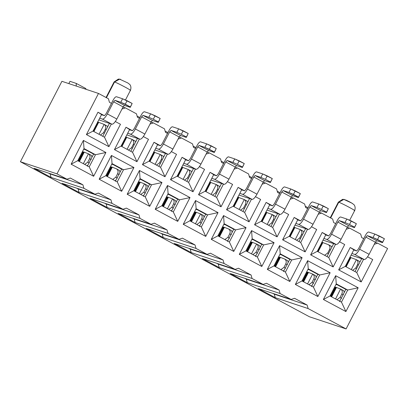 <?xml version="1.0" encoding="UTF-8"?>
<svg xmlns="http://www.w3.org/2000/svg" width="408" height="408" viewBox="0 0 408 408"><rect width="100%" height="100%" fill="white"/><g stroke="black" fill="none" stroke-linecap="round" stroke-linejoin="round"><path stroke-width="0.61" d="M354.215 210.528L354.659 210.605C356.174 206.356 353.568 204.23 353.833 204.587L352.028 203.209L343.873 199.415L338.767 202.246C341.766 203.164 357.49 211.574 354.374 210.579C357.485 211.558 341.644 203.108 338.767 202.246L343.776 199.385L344.551 199.537L342.598 199.334L338.324 202.169L338.615 202.195L338.324 202.169L330.276 217.755M120.426 79.31L119.513 79.116L114.546 81.988C117.529 82.901 133.018 91.178 130.203 90.336L129.994 90.27M114.546 81.988L119.651 79.157L120.61 79.366L119.651 79.157L114.546 81.988L114.097 81.911L119.513 79.116L127.786 82.941L129.617 84.344C129.356 83.987 131.947 86.114 130.438 90.347L130.203 90.336C133.008 91.157 117.366 82.834 114.546 81.988L106.432 97.701L114.546 81.988M136.451 113.801L137.455 117.315L136.451 113.801L125.419 107.88L123.002 107.085L125.419 107.88L136.451 113.801M122.007 109.028L125.419 107.88L122.007 109.028M111.517 103.275L110.884 103.066L111.517 103.275M108.426 98.767L98.491 93.442L56.982 173.864L66.912 179.194L70.324 178.046L82.906 184.793L83.905 188.307L94.942 194.223L98.353 193.076L110.93 199.823L111.935 203.337L122.971 209.258L126.378 208.111L138.96 214.858L139.964 218.372L150.996 224.288L154.408 223.14L166.989 229.888L167.989 233.401L179.025 239.323L182.437 238.175L195.014 244.922L196.019 248.436L207.055 254.352L210.462 253.205L223.043 259.952L224.048 263.466L235.079 269.387L238.491 268.24L251.073 274.987L252.073 278.501L263.109 284.417L266.521 283.269L279.098 290.017L280.102 293.53L291.139 299.452L294.545 298.304L307.127 305.051L308.132 308.565L346.091 328.925L387.6 248.498L377.67 243.173L374.258 244.321L377.67 243.173L387.6 248.498L346.091 328.925L309.509 316.797L346.091 328.925L308.132 308.565L307.127 305.051L274.293 294.163L275.298 297.682L308.132 308.565L275.298 297.682L258.305 288.563L291.139 299.452L258.305 288.563L275.298 297.682L274.293 294.163L307.127 305.051L294.545 298.304L291.139 299.452L280.102 293.53L247.268 282.647L230.275 273.533L263.109 284.417L252.073 278.501L219.244 267.617L202.251 258.499L235.079 269.387L224.048 263.466L191.214 252.583L174.221 243.469L207.055 254.352L196.019 248.436L163.185 237.553L146.191 228.434L179.025 239.323L167.989 233.401L135.16 222.518L118.167 213.404L150.996 224.288L139.964 218.372L107.131 207.488L90.137 198.37L122.971 209.258L111.935 203.337L79.101 192.454L62.108 183.34L94.942 194.223L83.905 188.307L51.077 177.424L34.083 168.305L66.912 179.194L56.982 173.864L20.4 161.736L309.509 316.797L20.4 161.736L56.982 173.864L98.491 93.442L108.426 98.767L109.426 102.286L108.426 98.767M363.712 238.665L361.682 237.573L360.677 234.059L349.641 228.138L346.224 229.286L349.641 228.138L360.677 234.059L361.682 237.573L363.712 238.665M335.687 223.635L333.652 222.544L332.647 219.025L321.611 213.109L318.194 214.251L321.611 213.109L332.647 219.025L333.652 222.544L335.687 223.635M307.658 208.6L305.623 207.509L304.618 203.995L293.587 198.074L290.17 199.221L293.587 198.074L304.618 203.995L305.623 207.509L307.658 208.6M279.628 193.571L277.593 192.479L276.593 188.96L265.557 183.044L262.14 184.186L265.557 183.044L276.593 188.96L277.593 192.479L279.628 193.571M251.603 178.536L249.569 177.444L248.564 173.93L237.527 168.009L234.11 169.157L237.527 168.009L248.564 173.93L249.569 177.444L251.603 178.536M223.574 163.506L221.539 162.415L220.534 158.896L209.503 152.98L206.086 154.122L209.503 152.98L220.534 158.896L221.539 162.415L223.574 163.506M195.544 148.471L193.509 147.38L192.51 143.866L181.473 137.945L178.056 139.092L181.473 137.945L192.51 143.866L193.509 147.38L195.544 148.471M167.52 133.441L165.485 132.35L164.48 128.831L153.444 122.915L150.027 124.058L153.444 122.915L164.48 128.831L165.485 132.35L167.52 133.441M139.49 118.407L137.455 117.315L139.49 118.407M111.461 103.377L109.426 102.286L111.461 103.377M323.386 299.482L335.656 275.706L358.168 287.778L345.897 311.554L323.386 299.482L330.006 295.984L336.263 283.861L335.656 275.706L323.386 299.482L345.897 311.554L358.168 287.778L335.656 275.706L336.263 283.861L347.738 290.017L358.168 287.778L347.738 290.017L341.481 302.139L345.897 311.554L341.481 302.139L330.006 295.984L323.386 299.482M295.356 284.452L307.632 260.671L330.138 272.748L317.868 296.524L295.356 284.452L301.976 280.949L308.234 268.826L307.632 260.671L295.356 284.452L317.868 296.524L330.138 272.748L307.632 260.671L308.234 268.826L319.709 274.982L330.138 272.748L319.709 274.982L313.451 287.105L317.868 296.524L313.451 287.105L301.976 280.949L295.356 284.452M267.332 269.418L279.602 245.641L302.114 257.713L289.838 281.489L267.332 269.418L273.952 265.919L280.204 253.796L279.602 245.641L267.332 269.418L289.838 281.489L302.114 257.713L279.602 245.641L280.204 253.796L291.684 259.952L302.114 257.713L291.684 259.952L285.427 272.075L289.838 281.489L285.427 272.075L273.952 265.919L267.332 269.418M239.302 254.388L251.573 230.607L274.084 242.684L261.814 266.46L239.302 254.388L245.922 250.884L252.18 238.762L251.573 230.607L239.302 254.388L261.814 266.46L274.084 242.684L251.573 230.607L252.18 238.762L263.655 244.917L274.084 242.684L263.655 244.917L257.397 257.04L261.814 266.46L257.397 257.04L245.922 250.884L239.302 254.388M211.273 239.353L223.548 215.577L246.055 227.649L233.784 251.425L211.273 239.353L217.892 235.855L224.15 223.732L223.548 215.577L211.273 239.353L233.784 251.425L246.055 227.649L223.548 215.577L224.15 223.732L235.625 229.888L246.055 227.649L235.625 229.888L229.367 242.01L233.784 251.425L229.367 242.01L217.892 235.855L211.273 239.353M183.248 224.324L195.519 200.542L218.03 212.619L205.754 236.395L183.248 224.324L189.868 220.82L196.121 208.697L195.519 200.542L183.248 224.324L205.754 236.395L218.03 212.619L195.519 200.542L196.121 208.697L207.601 214.853L218.03 212.619L207.601 214.853L201.343 226.976L205.754 236.395L201.343 226.976L189.868 220.82L183.248 224.324M155.219 209.289L167.489 185.513L190.001 197.584L177.73 221.36L155.219 209.289L161.838 205.79L168.096 193.667L167.489 185.513L155.219 209.289L177.73 221.36L190.001 197.584L167.489 185.513L168.096 193.667L179.571 199.823L190.001 197.584L179.571 199.823L173.313 211.946L177.73 221.36L173.313 211.946L161.838 205.79L155.219 209.289M127.189 194.259L139.465 170.478L161.971 182.554L149.7 206.331L127.189 194.259L133.809 190.755L140.066 178.633L139.465 170.478L127.189 194.259L149.7 206.331L161.971 182.554L139.465 170.478L140.066 178.633L151.541 184.788L161.971 182.554L151.541 184.788L145.284 196.911L149.7 206.331L145.284 196.911L133.809 190.755L127.189 194.259M99.164 179.224L111.435 155.448L133.946 167.52L121.671 191.296L99.164 179.224L105.784 175.726L112.037 163.603L111.435 155.448L99.164 179.224L121.671 191.296L133.946 167.52L111.435 155.448L112.037 163.603L123.517 169.759L133.946 167.52L123.517 169.759L117.259 181.881L121.671 191.296L117.259 181.881L105.784 175.726L99.164 179.224M71.135 164.195L83.405 140.413L105.917 152.49L93.646 176.266L71.135 164.195L77.755 160.691L84.012 148.568L83.405 140.413L71.135 164.195L93.646 176.266L105.917 152.49L83.405 140.413L84.012 148.568L95.487 154.724L105.917 152.49L95.487 154.724L89.23 166.846L93.646 176.266L89.23 166.846L77.755 160.691L71.135 164.195M361.177 281.948L338.666 269.877L350.217 247.498L356.725 250.991L350.217 247.498L338.666 269.877L361.177 281.948L356.76 272.534L345.285 266.378L338.666 269.877L345.285 266.378L353.828 249.829L350.217 247.498L353.828 249.829L345.285 266.378L356.76 272.534L361.177 281.948L372.728 259.57L361.177 281.948M367.577 256.81L372.728 259.57L367.577 256.81M333.147 266.919L310.636 254.847L322.187 232.468L328.7 235.957L322.187 232.468L310.636 254.847L333.147 266.919L328.736 257.499L317.256 251.343L310.636 254.847L317.256 251.343L325.798 234.794L322.187 232.468L325.798 234.794L317.256 251.343L328.736 257.499L333.147 266.919L344.699 244.54L333.147 266.919M339.548 241.776L344.699 244.54L339.548 241.776M305.123 251.884L282.611 239.812L294.163 217.433L300.671 220.927L294.163 217.433L282.611 239.812L305.123 251.884L300.706 242.469L289.231 236.314L282.611 239.812L289.231 236.314L297.774 219.764L294.163 217.433L297.774 219.764L289.231 236.314L300.706 242.469L305.123 251.884L316.669 229.505L305.123 251.884M311.518 226.746L316.669 229.505L311.518 226.746M277.093 236.854L254.582 224.782L266.133 202.404L272.641 205.892L266.133 202.404L254.582 224.782L277.093 236.854L272.677 227.434L261.202 221.279L254.582 224.782L261.202 221.279L269.744 204.729L266.133 202.404L269.744 204.729L261.202 221.279L272.677 227.434L277.093 236.854L288.645 214.475L277.093 236.854M283.494 211.711L288.645 214.475L283.494 211.711M249.064 221.819L226.552 209.748L238.104 187.369L244.616 190.862L238.104 187.369L226.552 209.748L249.064 221.819L244.652 212.405L233.172 206.249L226.552 209.748L233.172 206.249L241.714 189.7L238.104 187.369L241.714 189.7L233.172 206.249L244.652 212.405L249.064 221.819L260.615 199.441L249.064 221.819M255.464 196.681L260.615 199.441L255.464 196.681M221.039 206.79L198.528 194.718L210.079 172.339L216.587 175.828L210.079 172.339L198.528 194.718L221.039 206.79L216.623 197.37L205.148 191.214L198.528 194.718L205.148 191.214L213.69 174.665L210.079 172.339L213.69 174.665L205.148 191.214L216.623 197.37L221.039 206.79L232.585 184.411L221.039 206.79M227.434 181.647L232.585 184.411L227.434 181.647M193.01 191.755L170.498 179.683L182.05 157.304L188.557 160.798L182.05 157.304L170.498 179.683L193.01 191.755L188.593 182.34L177.118 176.185L170.498 179.683L177.118 176.185L185.66 159.635L182.05 157.304L185.66 159.635L177.118 176.185L188.593 182.34L193.01 191.755L204.561 169.376L193.01 191.755M199.41 166.617L204.561 169.376L199.41 166.617M164.98 176.725L142.469 164.654L154.02 142.275L160.533 145.763L154.02 142.275L142.469 164.654L164.98 176.725L160.568 167.305L149.088 161.15L142.469 164.654L149.088 161.15L157.631 144.6L154.02 142.275L157.631 144.6L149.088 161.15L160.568 167.305L164.98 176.725L176.531 154.346L164.98 176.725M171.38 151.582L176.531 154.346L171.38 151.582M136.955 161.69L114.444 149.619L125.99 127.24L132.503 130.733L125.99 127.24L114.444 149.619L136.955 161.69L132.539 152.276L121.064 146.12L114.444 149.619L121.064 146.12L129.606 129.571L125.99 127.24L129.606 129.571L121.064 146.12L132.539 152.276L136.955 161.69L148.502 139.312L136.955 161.69M143.351 136.553L148.502 139.312L143.351 136.553M108.926 146.661L86.414 134.589L97.966 112.21L104.474 115.699L97.966 112.21L86.414 134.589L108.926 146.661L104.509 137.241L93.034 131.085L86.414 134.589L93.034 131.085L101.577 114.536L97.966 112.21L101.577 114.536L93.034 131.085L104.509 137.241L108.926 146.661L120.477 124.282L108.926 146.661M115.326 121.518L120.477 124.282L115.326 121.518M138.909 118.096L139.541 118.305L138.909 118.096M151.031 122.114L153.444 122.915L151.031 122.114M166.938 133.13L167.571 133.339L166.938 133.13M179.061 137.149L181.473 137.945L179.061 137.149M194.968 148.16L195.6 148.369L194.968 148.16M207.085 152.179L209.503 152.98L207.085 152.179M222.998 163.195L223.625 163.404L222.998 163.195M235.115 167.214L237.527 168.009L235.115 167.214M251.022 178.225L251.654 178.434L251.022 178.225M263.145 182.243L265.557 183.044L263.145 182.243M279.052 193.259L279.684 193.469L279.052 193.259M291.169 197.278L293.587 198.074L291.169 197.278M307.081 208.289L307.709 208.498L307.081 208.289M319.199 212.308L321.611 213.109L319.199 212.308M363.135 238.354L363.768 238.563L363.135 238.354M375.253 242.372L377.67 243.173L375.253 242.372M61.909 81.314L98.491 93.442L61.909 81.314L20.4 161.736L61.909 81.314L20.4 161.736L309.509 316.797M272.84 293.383L274.293 294.163L272.84 293.383M280.102 293.53L279.098 290.017L246.269 279.133L247.268 282.647L280.102 293.53M244.81 278.353L246.269 279.133L279.098 290.017L266.521 283.269L263.109 284.417L230.275 273.533L247.268 282.647L246.269 279.133L244.81 278.353M252.073 278.501L251.073 274.987L218.239 264.098L219.244 267.617L252.073 278.501M216.786 263.318L218.239 264.098L251.073 274.987L238.491 268.24L235.079 269.387L202.251 258.499L219.244 267.617L218.239 264.098L216.786 263.318M224.048 263.466L223.043 259.952L190.21 249.069L191.214 252.583L224.048 263.466M188.756 248.288L190.21 249.069L223.043 259.952L210.462 253.205L207.055 254.352L174.221 243.469L191.214 252.583L190.21 249.069L188.756 248.288M196.019 248.436L195.014 244.922L162.185 234.034L163.185 237.553L196.019 248.436M160.726 233.254L162.185 234.034L195.014 244.922L182.437 238.175L179.025 239.323L146.191 228.434L163.185 237.553L162.185 234.034L160.726 233.254M167.989 233.401L166.989 229.888L134.156 219.004L135.16 222.518L167.989 233.401M132.702 218.224L134.156 219.004L166.989 229.888L154.408 223.14L150.996 224.288L118.167 213.404L135.16 222.518L134.156 219.004L132.702 218.224M139.964 218.372L138.96 214.858L106.126 203.969L107.131 207.488L139.964 218.372M104.672 203.189L106.126 203.969L138.96 214.858L126.378 208.111L122.971 209.258L90.137 198.37L107.131 207.488L106.126 203.969L104.672 203.189M111.935 203.337L110.93 199.823L78.101 188.94L79.101 192.454L111.935 203.337M76.643 188.159L78.101 188.94L110.93 199.823L98.353 193.076L94.942 194.223L62.108 183.34L79.101 192.454L78.101 188.94L76.643 188.159M83.905 188.307L82.906 184.793L50.072 173.905L51.077 177.424L83.905 188.307M48.618 173.125L50.072 173.905L82.906 184.793L70.324 178.046L66.912 179.194L34.083 168.305L51.077 177.424L50.072 173.905L48.618 173.125M335.106 223.324L335.738 223.533L335.106 223.324M347.228 227.343L349.641 228.138L347.228 227.343M111.338 124.012L104.509 137.241L111.338 124.012M139.368 139.046L132.539 152.276L139.368 139.046M167.392 154.076L160.568 167.305L167.392 154.076M195.422 169.111L188.593 182.34L195.422 169.111M223.451 184.141L216.623 197.37L223.451 184.141M251.476 199.175L244.652 212.405L251.476 199.175M279.505 214.205L272.677 227.434L279.505 214.205M307.535 229.24L300.706 242.469L307.535 229.24M335.56 244.27L328.736 257.499L335.56 244.27M363.589 259.304L356.76 272.534L363.589 259.304M102.765 136.303L109.431 123.384L102.765 136.303M93.58 154.091L83.854 148.874L93.58 154.091L95.487 154.724L84.012 148.568L77.755 160.691L89.23 166.846L95.487 154.724L93.58 154.091L87.322 166.214L93.58 154.091M130.79 151.337L137.46 138.414L130.79 151.337M121.609 169.126L111.879 163.909L121.609 169.126L123.517 169.759L112.037 163.603L105.784 175.726L117.259 181.881L123.517 169.759L121.609 169.126L115.352 181.249L121.609 169.126M158.819 166.367L165.49 153.449L158.819 166.367M149.639 184.156L139.908 178.939L149.639 184.156L151.541 184.788L140.066 178.633L133.809 190.755L145.284 196.911L151.541 184.788L149.639 184.156L143.381 196.279L149.639 184.156M186.849 181.402L193.514 168.479L186.849 181.402M177.664 199.191L167.938 193.973L177.664 199.191L179.571 199.823L168.096 193.667L161.838 205.79L173.313 211.946L179.571 199.823L177.664 199.191L171.406 211.313L177.664 199.191M214.873 196.432L221.544 183.513L214.873 196.432M205.693 214.22L195.962 209.003L205.693 214.22L207.601 214.853L196.121 208.697L189.868 220.82L201.343 226.976L207.601 214.853L205.693 214.22L199.436 226.343L205.693 214.22M242.903 211.466L249.574 198.543L242.903 211.466M233.723 229.255L223.992 224.038L233.723 229.255L235.625 229.888L224.15 223.732L217.892 235.855L229.367 242.01L235.625 229.888L233.723 229.255L227.465 241.378L233.723 229.255M270.932 226.496L277.598 213.578L270.932 226.496M261.747 244.285L252.022 239.068L261.747 244.285L263.655 244.917L252.18 238.762L245.922 250.884L257.397 257.04L263.655 244.917L261.747 244.285L255.49 256.408L261.747 244.285M298.957 241.531L305.628 228.608L298.957 241.531M289.777 259.32L280.046 254.102L289.777 259.32L291.684 259.952L280.204 253.796L273.952 265.919L285.427 272.075L291.684 259.952L289.777 259.32L283.519 271.442L289.777 259.32M326.986 256.561L333.657 243.642L326.986 256.561M317.806 274.349L308.076 269.132L317.806 274.349L319.709 274.982L308.234 268.826L301.976 280.949L313.451 287.105L319.709 274.982L317.806 274.349L311.549 286.472L317.806 274.349M330.659 217.959L338.767 202.246L330.659 217.959M355.016 271.595L361.682 258.672L355.016 271.595M345.831 289.384L336.105 284.167L345.831 289.384L347.738 290.017L336.263 283.861L330.006 295.984L341.481 302.139L347.738 290.017L345.831 289.384L339.578 301.507L345.831 289.384M344.689 199.578L343.776 199.385L338.767 202.246L343.873 199.415L344.847 199.629M345.586 199.951C346.805 200.308 353.649 203.964 352.277 203.521M104.356 115.637L101.485 114.709L104.474 115.699M132.386 130.667L129.514 129.744L132.503 130.733M160.415 145.702L157.544 144.774L160.533 145.763M188.44 160.732L185.569 159.809L188.557 160.798M216.47 175.766L213.598 174.838L216.587 175.828M244.499 190.796L241.628 189.873L244.616 190.862M272.524 205.831L269.657 204.903L272.641 205.892M300.553 220.861L297.682 219.938L300.671 220.927M328.583 235.895L325.712 234.967L328.7 235.957M356.607 250.925L353.741 250.002L356.725 250.991M356.776 250.884L358.464 248.834L356.776 250.884M328.746 235.855L330.434 233.804L328.746 235.855M300.721 220.82L302.41 218.77L300.721 220.82M272.692 205.79L274.38 203.74L272.692 205.79M244.662 190.755L246.35 188.705L244.662 190.755M216.638 175.726L218.326 173.675L216.638 175.726M188.608 160.691L190.296 158.641L188.608 160.691M160.579 145.661L162.267 143.611L160.579 145.661M132.554 130.626L134.242 128.576L132.554 130.626M104.524 115.597L106.213 113.546L104.524 115.597M374.835 234.065L368.664 232.014C367.756 231.989 366.639 233.167 365.323 235.549L358.464 248.834L365.323 235.549C366.639 233.187 367.751 232.009 368.664 232.014L374.835 234.065L384.407 238.726L382.52 242.648L376.727 240.73L375.355 242.184L369.097 254.306C367.154 257.805 365.517 259.539 364.181 259.503L351.079 255.158L364.181 259.503L354.695 254.414C356.031 254.449 357.668 252.715 359.606 249.217L365.864 237.094L367.241 235.64L373.029 237.558L374.835 234.065L373.029 237.558L367.241 235.64L365.864 237.094L359.606 249.217C357.673 252.69 356.036 254.424 354.695 254.414L351.936 253.496L354.695 254.414L364.181 259.503C365.522 259.514 367.159 257.779 369.097 254.306L359.606 249.217L369.097 254.306L375.355 242.184L365.864 237.094L375.355 242.184L376.727 240.73L367.241 235.64L376.727 240.73L382.52 242.648L382.602 242.225L373.029 237.558L377.522 239.501L379.328 236.002L374.835 234.065M346.81 219.03L340.634 216.985C339.726 216.959 338.615 218.137 337.294 220.519L330.434 233.804L337.294 220.519C338.609 218.153 339.721 216.974 340.634 216.985L346.81 219.03L356.378 223.696L354.491 227.618L348.702 225.695L347.325 227.149L341.068 239.272C339.13 242.775 337.493 244.509 336.156 244.469L323.049 240.123L336.156 244.469L326.665 239.379C328.001 239.419 329.639 237.686 331.577 234.182L337.834 222.059L339.211 220.606L345.005 222.528L346.81 219.03L345.005 222.528L339.211 220.606L337.834 222.059L331.577 234.182C329.644 237.655 328.007 239.389 326.665 239.379L323.906 238.466L326.665 239.379L336.156 244.469C337.498 244.479 339.135 242.745 341.068 239.272L331.577 234.182L341.068 239.272L347.325 227.149L337.834 222.059L347.325 227.149L348.702 225.695L339.211 220.606L348.702 225.695L354.491 227.618L354.572 227.19L349.498 224.466L345.005 222.528L349.498 224.466L351.303 220.973L346.81 219.03M318.781 204L312.605 201.95C311.697 201.924 310.585 203.102 309.264 205.484L302.41 218.77L309.264 205.484C310.58 203.123 311.697 201.945 312.605 201.95L318.781 204L328.348 208.661L326.466 212.583L320.673 210.666L319.296 212.119L313.043 224.242C311.1 227.74 309.463 229.475 308.127 229.439L295.02 225.094L308.127 229.439L298.636 224.349C299.972 224.385 301.609 222.651 303.552 219.152L309.81 207.029L311.182 205.576L316.975 207.494L318.781 204L316.975 207.494L311.182 205.576L309.81 207.029L303.552 219.152C301.614 222.625 299.977 224.359 298.636 224.349L295.877 223.431L298.636 224.349L308.127 229.439C309.468 229.449 311.105 227.715 313.043 224.242L303.552 219.152L313.043 224.242L319.296 212.119L309.81 207.029L319.296 212.119L320.673 210.666L311.182 205.576L320.673 210.666L326.466 212.583L326.543 212.16L321.468 209.437L316.975 207.494L321.468 209.437L323.274 205.938L318.781 204M290.751 188.965L284.58 186.92C283.672 186.895 282.555 188.073 281.24 190.454L274.38 203.74L281.24 190.454C282.555 188.088 283.667 186.91 284.58 186.92L290.751 188.965L300.324 193.632L298.437 197.554L292.643 195.631L291.271 197.084L285.014 209.207C283.07 212.711 281.433 214.445 280.097 214.404L266.995 210.059L280.097 214.404L270.611 209.314C271.947 209.355 273.584 207.621 275.522 204.117L281.78 191.995L283.157 190.541L288.946 192.464L290.751 188.965L288.946 192.464L283.157 190.541L281.78 191.995L275.522 204.117C273.59 207.59 271.952 209.324 270.611 209.314L267.852 208.401L270.611 209.314L280.097 214.404C281.438 214.414 283.075 212.68 285.014 209.207L275.522 204.117L285.014 209.207L291.271 197.084L281.78 191.995L291.271 197.084L292.643 195.631L283.157 190.541L292.643 195.631L298.437 197.554L298.518 197.125L288.946 192.464L293.439 194.402L295.244 190.908L290.751 188.965M262.726 173.936L256.55 171.885C255.643 171.86 254.531 173.038 253.21 175.42L246.35 188.705L253.21 175.42C254.526 173.058 255.638 171.88 256.55 171.885L262.726 173.936L272.294 178.597L270.407 182.519L264.619 180.601L263.242 182.055L256.984 194.177C255.046 197.676 253.409 199.41 252.073 199.374L238.966 195.029L252.073 199.374L242.582 194.285C243.918 194.32 245.555 192.586 247.493 189.088L253.751 176.965L255.127 175.511L260.921 177.429L262.726 173.936L260.921 177.429L255.127 175.511L253.751 176.965L247.493 189.088C245.56 192.561 243.923 194.295 242.582 194.285L239.822 193.367L242.582 194.285L252.073 199.374C253.414 199.385 255.051 197.651 256.984 194.177L247.493 189.088L256.984 194.177L263.242 182.055L253.751 176.965L263.242 182.055L264.619 180.601L255.127 175.511L264.619 180.601L270.407 182.519L270.489 182.096L265.414 179.372L260.921 177.429L265.414 179.372L267.22 175.874L262.726 173.936M234.697 158.901L228.521 156.856C227.613 156.83 226.501 158.008 225.18 160.39L218.326 173.675L225.18 160.39C226.496 158.024 227.613 156.845 228.521 156.856L234.697 158.901L244.264 163.567L242.383 167.489L236.589 165.566L235.212 167.02L228.959 179.143C227.016 182.646 225.379 184.38 224.043 184.339L210.936 179.994L224.043 184.339L214.552 179.25C215.888 179.291 217.525 177.556 219.468 174.053L225.726 161.93L227.098 160.477L232.891 162.399L234.697 158.901L232.891 162.399L227.098 160.477L225.726 161.93L219.468 174.053C217.53 177.526 215.893 179.26 214.552 179.25L211.793 178.337L214.552 179.25L224.043 184.339C225.384 184.35 227.021 182.616 228.959 179.143L219.468 174.053L228.959 179.143L235.212 167.02L225.726 161.93L235.212 167.02L236.589 165.566L227.098 160.477L236.589 165.566L242.383 167.489L242.459 167.061L237.385 164.337L232.891 162.399L237.385 164.337L239.19 160.844L234.697 158.901M206.667 143.871L200.496 141.821C199.589 141.795 198.472 142.973 197.156 145.355L190.296 158.641L197.156 145.355C198.472 142.994 199.583 141.816 200.496 141.821L206.667 143.871L216.24 148.532L214.353 152.454L208.559 150.537L207.188 151.99L200.93 164.113C198.987 167.611 197.35 169.346 196.013 169.31L182.911 164.965L196.013 169.31L186.527 164.22C187.864 164.256 189.501 162.522 191.439 159.023L197.696 146.9L199.073 145.447L204.862 147.364L206.667 143.871L204.862 147.364L199.073 145.447L197.696 146.9L191.439 159.023C189.506 162.496 187.869 164.23 186.527 164.22L183.768 163.302L186.527 164.22L196.013 169.31C197.355 169.32 198.992 167.586 200.93 164.113L191.439 159.023L200.93 164.113L207.188 151.99L197.696 146.9L207.188 151.99L208.559 150.537L199.073 145.447L208.559 150.537L214.353 152.454L214.435 152.031L204.862 147.364L209.355 149.308L211.16 145.809L206.667 143.871M178.643 128.836L172.467 126.791C171.559 126.766 170.447 127.944 169.126 130.325L162.267 143.611L169.126 130.325C170.442 127.959 171.554 126.781 172.467 126.791L178.643 128.836L188.21 133.503L186.323 137.425L180.535 135.502L179.158 136.955L172.9 149.078C170.962 152.582 169.325 154.316 167.989 154.275L154.882 149.93L167.989 154.275L158.498 149.185C159.834 149.226 161.471 147.492 163.409 143.988L169.667 131.866L171.044 130.412L176.837 132.335L178.643 128.836L176.837 132.335L171.044 130.412L169.667 131.866L163.409 143.988C161.476 147.461 159.839 149.195 158.498 149.185L155.739 148.272L158.498 149.185L167.989 154.275C169.33 154.285 170.967 152.551 172.9 149.078L163.409 143.988L172.9 149.078L179.158 136.955L169.667 131.866L179.158 136.955L180.535 135.502L171.044 130.412L180.535 135.502L186.323 137.425L186.405 136.996L181.331 134.273L176.837 132.335L181.331 134.273L183.136 130.779L178.643 128.836M150.613 113.806L144.437 111.756C143.529 111.731 142.417 112.909 141.097 115.291L134.242 128.576L141.097 115.291C142.412 112.929 143.529 111.751 144.437 111.756L150.613 113.806L160.181 118.468L158.299 122.39L152.505 120.472L151.128 121.926L144.871 134.048C142.933 137.547 141.296 139.281 139.959 139.245L126.852 134.9L139.959 139.245L130.468 134.156C131.804 134.191 133.441 132.457 135.385 128.959L141.642 116.836L143.014 115.382L148.808 117.3L150.613 113.806L148.808 117.3L143.014 115.382L141.642 116.836L135.385 128.959C133.447 132.432 131.809 134.166 130.468 134.156L127.709 133.238L130.468 134.156L139.959 139.245C141.301 139.256 142.938 137.522 144.871 134.048L135.385 128.959L144.871 134.048L151.128 121.926L141.642 116.836L151.128 121.926L152.505 120.472L143.014 115.382L152.505 120.472L158.299 122.39L158.375 121.967L153.301 119.243L148.808 117.3L153.301 119.243L155.106 115.745L150.613 113.806M122.584 98.772L116.413 96.727C115.505 96.701 114.388 97.879 113.072 100.261L106.213 113.546L113.072 100.261C114.388 97.894 115.5 96.716 116.413 96.727L122.584 98.772L132.156 103.438L130.269 107.36L124.476 105.437L123.104 106.891L116.846 119.014C114.903 122.517 113.266 124.251 111.93 124.211L98.828 119.865L111.93 124.211L102.444 119.121C103.78 119.162 105.417 117.428 107.355 113.924L113.613 101.801L114.99 100.348L120.778 102.27L122.584 98.772L120.778 102.27L114.99 100.348L113.613 101.801L107.355 113.924C105.422 117.397 103.78 119.131 102.444 119.121L99.685 118.208L102.444 119.121L111.93 124.211C113.271 124.221 114.908 122.487 116.846 119.014L107.355 113.924L116.846 119.014L123.104 106.891L113.613 101.801L123.104 106.891L124.476 105.437L114.99 100.348L124.476 105.437L130.269 107.36L130.351 106.932L120.778 102.27L125.271 104.208L127.077 100.715L122.584 98.772M76.245 86.068L76.245 83.411L69.998 81.335L68.825 83.604L69.998 81.335L76.311 83.436L76.245 86.068M85.379 149.695L83.717 149.144L85.379 149.695M85.736 88.5L86.114 89.337L85.736 88.5M82.324 151.832L83.65 151.939L88.301 153.734L83.65 151.939L82.324 151.832M97.527 121.926L104.009 124.343L97.527 121.926M113.409 164.725L111.741 164.174L113.409 164.725M110.354 166.867L111.675 166.974L116.331 168.764L111.675 166.974L110.354 166.867M125.557 136.955L132.039 139.373L125.557 136.955M141.433 179.76L139.771 179.209L141.433 179.76M138.383 181.897L139.704 182.004L144.361 183.799L139.704 182.004L138.383 181.897M153.581 151.99L160.064 154.408L153.581 151.99M169.463 194.789L167.8 194.239L169.463 194.789M166.408 196.931L167.734 197.039L172.385 198.829L167.734 197.039L166.408 196.931M181.611 167.02L188.093 169.437L181.611 167.02M197.492 209.824L195.825 209.273L197.492 209.824M194.438 211.961L195.758 212.068L200.415 213.863L195.758 212.068L194.438 211.961M209.641 182.055L216.123 184.472L209.641 182.055M225.517 224.854L223.854 224.303L225.517 224.854M222.467 226.996L223.788 227.103L228.444 228.893L223.788 227.103L222.467 226.996M237.665 197.084L244.147 199.502L237.665 197.084M253.546 239.889L251.884 239.338L253.546 239.889M250.492 242.026L251.818 242.133L256.469 243.928L251.818 242.133L250.492 242.026M265.695 212.119L272.177 214.537L265.695 212.119M281.576 254.918L279.908 254.368L281.576 254.918M278.521 257.06L279.842 257.168L284.498 258.958L279.842 257.168L278.521 257.06M293.724 227.149L300.206 229.566L293.724 227.149M309.606 269.953L307.938 269.402L309.606 269.953M306.551 272.09L307.872 272.197L312.528 273.992L307.872 272.197L306.551 272.09M321.749 242.184L328.231 244.601L321.749 242.184M337.63 284.983L335.968 284.432L337.63 284.983M334.575 287.125L335.901 287.232L340.553 289.022L335.901 287.232L334.575 287.125M349.778 257.213L356.26 259.631L349.778 257.213M382.52 242.648L384.407 238.726L382.52 242.648M354.491 227.618L356.378 223.696L354.491 227.618M326.466 212.583L328.348 208.661L326.466 212.583M298.437 197.554L300.324 193.632L298.437 197.554M270.407 182.519L272.294 178.597L270.407 182.519M242.383 167.489L244.264 163.567L242.383 167.489M214.353 152.454L216.24 148.532L214.353 152.454M186.323 137.425L188.21 133.503L186.323 137.425M158.299 122.39L160.181 118.468L158.299 122.39M130.269 107.36L132.156 103.438L130.269 107.36M91.433 155.443L91.989 157.182L91.433 155.443M87.883 165.138L87.133 165.719L87.883 165.138M78.336 161.007L83.084 151.807L78.336 161.007M78.831 161.272L83.65 151.939L78.831 161.272M79.387 161.568L84.242 152.159L79.387 161.568M84.706 164.419L87.776 162.165L89.393 163.047L87.776 162.165L89.582 158.666C90.454 156.616 90.071 154.994 88.434 153.801L83.334 163.684L88.434 153.801C90.056 154.902 90.438 156.524 89.582 158.666L91.198 159.548L89.582 158.666L87.776 162.165L84.691 164.414M107.141 126.052L107.676 126.786L107.141 126.052M93.345 131.254L98.088 122.058L93.345 131.254M93.896 131.549L98.685 122.273L93.896 131.549M104.142 124.399L99.032 134.303L104.142 124.409C105.764 125.511 106.146 127.133 105.289 129.275L106.146 129.744L105.289 129.275L103.484 132.773L100.378 135.028M104.346 133.243L103.484 132.773L104.346 133.243M119.462 170.478L120.013 172.212L119.462 170.478M115.908 180.168L115.158 180.754L115.908 180.168M106.366 176.037L111.114 166.841L106.366 176.037M106.86 176.302L111.675 166.974L106.86 176.302M107.411 176.598L112.271 167.188L107.411 176.598M112.73 179.454L115.806 177.2L117.422 178.077L115.806 177.2L117.611 173.701C118.478 171.646 118.096 170.024 116.464 168.835C118.085 169.937 118.468 171.559 117.611 173.701L119.223 174.583L117.611 173.701L115.806 177.2L112.72 179.449M135.17 141.086L135.701 141.821L135.17 141.086M121.375 146.283L126.118 137.088L121.375 146.283M121.926 146.584L126.709 137.307L121.926 146.584M127.061 149.338L132.166 139.439C133.788 140.546 134.176 142.168 133.319 144.31L134.176 144.779L133.319 144.31L131.514 147.803L128.408 150.057L131.514 147.803L132.371 148.272L131.514 147.803L133.319 144.31C134.186 142.254 133.804 140.632 132.166 139.439L127.061 149.338M147.492 185.507L148.043 187.246L147.492 185.507M143.937 195.203L143.188 195.784L143.937 195.203M134.395 191.071L139.143 181.871L134.395 191.071M134.89 191.337L139.704 182.004L134.89 191.337M135.441 191.632L140.296 182.223L135.441 191.632M139.388 193.749L144.488 183.865C146.11 184.967 146.498 186.589 145.641 188.731L147.252 189.613L145.641 188.731L143.835 192.229L140.75 194.478L143.835 192.229L145.447 193.111L143.835 192.229L145.641 188.731C146.508 186.68 146.125 185.059 144.488 183.865L139.388 193.749M163.195 156.116L163.73 156.851L163.195 156.116M149.399 161.318L154.148 152.123L149.399 161.318M149.95 161.614L154.739 152.337L149.95 161.614M155.086 164.368L160.196 154.474C161.818 155.576 162.2 157.197 161.344 159.339L162.206 159.809L161.344 159.339L159.538 162.838L156.432 165.092L159.538 162.838L160.4 163.307L159.538 162.838L161.344 159.339C162.216 157.284 161.833 155.662 160.196 154.474L155.086 164.368M175.516 200.542L176.072 202.276L175.516 200.542M171.967 210.232L171.217 210.819L171.967 210.232M162.42 206.101L167.168 196.906L162.425 206.101M162.914 206.366L167.734 197.039L162.914 206.366M163.47 206.662L168.326 197.253L163.47 206.662M167.418 208.779L172.518 198.9C174.139 200.002 174.522 201.623 173.665 203.765L175.282 204.648L173.665 203.765L171.86 207.264L168.774 209.513L171.86 207.264L173.476 208.141L171.86 207.264L173.665 203.765C174.537 201.71 174.155 200.088 172.518 198.9L167.418 208.779M191.225 171.151L191.76 171.885L191.225 171.151M177.429 176.348L182.172 167.153L177.429 176.348M177.98 176.649L182.769 167.372L177.98 176.649M183.115 179.403L188.226 169.504C189.847 170.61 190.23 172.232 189.373 174.374L190.23 174.843L189.373 174.374L187.568 177.868L184.462 180.122L187.568 177.868L188.43 178.337L187.568 177.868L189.373 174.374C190.24 172.319 189.858 170.697 188.226 169.504L183.115 179.403M203.546 215.572L204.102 217.311L203.546 215.572M199.991 225.267L199.242 225.848L199.991 225.267M190.449 221.136L195.197 211.936L190.449 221.136M190.944 221.401L195.758 212.068L190.944 221.401M191.495 221.697L196.355 212.287L191.495 221.697M195.442 223.814L200.547 213.93C202.169 215.031 202.552 216.653 201.695 218.795L203.306 219.677L201.695 218.795L199.889 222.294L196.804 224.543L199.889 222.294L201.506 223.176L199.889 222.294L201.695 218.795C202.562 216.745 202.179 215.123 200.547 213.93L195.442 223.814M219.254 186.181L219.785 186.915L219.254 186.181M205.459 191.383L210.202 182.187L205.459 191.383M206.009 191.678L210.798 182.401L206.009 191.678M211.145 194.432L216.25 184.538C217.872 185.64 218.26 187.262 217.403 189.404L218.26 189.873L217.403 189.404L215.597 192.902L212.492 195.157L215.597 192.902L216.454 193.372L215.597 192.902L217.403 189.404C218.27 187.349 217.887 185.727 216.25 184.538L211.145 194.432M231.576 230.607L232.126 232.341L231.576 230.607M228.021 240.297L227.271 240.883L228.021 240.297M218.479 236.166L223.227 226.97L218.479 236.166M218.974 236.431L223.788 227.103L218.974 236.431M219.524 236.727L224.38 227.317L219.524 236.727M229.724 233.83L231.336 234.712L229.724 233.83L227.919 237.329L224.834 239.578L227.919 237.329L229.531 238.206L227.919 237.329L229.724 233.83C230.591 231.775 230.209 230.153 228.572 228.964C230.194 230.066 230.581 231.688 229.724 233.83M247.279 201.215L247.814 201.95L247.279 201.215M233.483 206.412L238.231 197.217L233.483 206.412M234.039 206.713L238.823 197.436L234.039 206.713M239.175 209.467L244.28 199.568C245.902 200.675 246.284 202.297 245.427 204.439L246.289 204.908L245.427 204.439L243.622 207.932L240.516 210.186L243.622 207.932L244.484 208.401L243.622 207.932L245.427 204.439C246.299 202.383 245.917 200.761 244.28 199.568L239.175 209.467M259.6 245.636L260.156 247.376L259.6 245.636M256.051 255.332L255.301 255.913L256.051 255.332M246.509 251.201L251.251 242L246.509 251.201M247.003 251.466L251.818 242.133L247.003 251.466M247.554 251.761L252.409 242.352L247.554 251.761M252.873 254.612L255.949 252.358L257.56 253.24L255.949 252.358L257.749 248.86C258.621 246.809 258.238 245.188 256.601 243.994L251.501 253.878L256.601 243.994C258.223 245.096 258.606 246.718 257.749 248.86L259.366 249.742L257.749 248.86L255.949 252.358L252.858 254.607M275.308 216.245L275.844 216.98L275.308 216.245M261.513 221.447L266.256 212.252L261.513 221.447M262.064 221.743L266.852 212.466L262.064 221.743M272.177 214.537L267.199 224.497L272.309 214.603C273.931 215.704 274.314 217.326 273.457 219.468L274.314 219.938L273.457 219.468L271.651 222.967L268.546 225.221M272.513 223.436L271.651 222.967L272.513 223.436M287.63 260.671L288.186 262.405L287.63 260.671M284.075 270.361L283.325 270.948L284.075 270.361M274.533 266.23L279.281 257.035L274.533 266.23M275.028 266.495L279.842 257.168L275.028 266.495M275.579 266.791L280.439 257.382L275.579 266.791M280.898 269.647L283.973 267.393L285.59 268.27L283.973 267.393L285.779 263.894C286.645 261.839 286.263 260.217 284.631 259.029C286.253 260.131 286.635 261.752 285.779 263.894L287.39 264.777L285.779 263.894L283.973 267.393L280.888 269.642M303.338 231.28L303.868 232.014L303.338 231.28M289.542 236.477L294.285 227.281L289.542 236.477M290.093 236.778L294.882 227.501L290.093 236.778M296.585 240.256L299.681 237.997L300.538 238.466L299.681 237.997L301.486 234.503C302.353 232.448 301.971 230.826 300.334 229.633L295.229 239.532L300.334 229.633C301.956 230.739 302.343 232.361 301.486 234.503L302.343 234.972L301.486 234.503L299.681 237.997L296.575 240.251M315.659 275.701L316.21 277.44L315.659 275.701M312.105 285.396L311.355 285.977L312.105 285.396M302.563 281.265L307.311 272.065L302.563 281.265M303.057 281.53L307.872 272.197L303.057 281.53M303.608 281.826L308.463 272.416L303.608 281.826M308.927 284.677L312.003 282.423L313.614 283.305L312.003 282.423L313.808 278.924C314.675 276.874 314.293 275.252 312.655 274.059L307.555 283.942L312.655 274.059C314.277 275.16 314.665 276.782 313.808 278.924L315.42 279.806L313.808 278.924L312.003 282.423L308.917 284.672M331.362 246.31L331.898 247.044L331.362 246.31M317.567 251.512L322.315 242.316L317.567 251.512M318.123 251.807L322.906 242.531L318.123 251.807M328.369 244.657L328.364 244.667C329.985 245.769 330.368 247.391 329.511 249.533L330.373 250.002L329.511 249.533L327.711 253.031L324.6 255.286M328.567 253.501L327.711 253.031L328.567 253.501M343.689 290.736L344.24 292.47L343.689 290.736M340.134 300.426L339.385 301.012L340.134 300.426M330.592 296.295L335.335 287.099L330.592 296.295M331.087 296.56L335.901 287.232L331.087 296.56M331.638 296.856L336.493 287.446L331.638 296.856M340.553 289.022L335.585 298.972L340.553 289.032M341.833 293.959L343.449 294.841L341.833 293.959L340.032 297.457L336.947 299.707L340.032 297.457L341.644 298.335L340.032 297.457L341.833 293.959C342.705 291.904 342.322 290.282 340.685 289.094C342.307 290.195 342.689 291.817 341.833 293.959M359.392 261.344L359.927 262.079L359.392 261.344M345.596 266.541L350.345 257.346L345.596 266.541M346.147 266.842L350.936 257.565L346.147 266.842M351.283 269.596L356.393 259.697C358.015 260.804 358.397 262.426 357.541 264.568L358.403 265.037L357.541 264.568L355.735 268.061L352.629 270.315L355.735 268.061L356.597 268.53L355.735 268.061L357.541 264.568C358.408 262.512 358.025 260.891 356.393 259.697L351.283 269.596M377.522 239.501L382.602 242.225L384.407 238.726L379.328 236.002L377.522 239.501M349.498 224.466L354.572 227.19L356.378 223.696L351.303 220.973L349.498 224.466M321.468 209.437L326.543 212.16L328.348 208.661L323.274 205.938L321.468 209.437M293.439 194.402L298.518 197.125L300.324 193.632L295.244 190.908L293.439 194.402M265.414 179.372L270.489 182.096L272.294 178.597L267.22 175.874L265.414 179.372M237.385 164.337L242.459 167.061L244.264 163.567L239.19 160.844L237.385 164.337M209.355 149.308L214.435 152.031L216.24 148.532L211.16 145.809L209.355 149.308M181.331 134.273L186.405 136.996L188.21 133.503L183.136 130.779L181.331 134.273M153.301 119.243L158.375 121.967L160.181 118.468L155.106 115.745L153.301 119.243M125.271 104.208L130.351 106.932L132.156 103.438L127.077 100.715L125.271 104.208M100.388 135.033L103.484 132.773L105.289 129.275C106.157 127.219 105.774 125.598 104.142 124.409M268.556 225.226L271.651 222.967L273.457 219.468C274.324 217.413 273.941 215.791 272.309 214.603M324.61 255.291L327.711 253.031L329.511 249.533C330.383 247.477 330.001 245.856 328.364 244.667M120.176 79.239L118.371 79.076L114.097 81.911L106.054 97.497M130.438 90.347L125.45 100.011M354.659 210.605L349.671 220.269M76.311 83.436L85.802 88.526M91.519 155.484L88.388 153.775M107.222 126.092L104.091 124.379M119.549 170.513L116.413 168.805M135.252 141.122L132.121 139.414M137.088 116.035L139.929 117.555M147.574 185.548L144.442 183.84M163.282 156.157L160.15 154.443M165.118 131.065L167.958 132.59M175.603 200.578L172.472 198.869M191.311 171.187L188.175 169.478M193.147 146.1L195.983 147.619M203.633 215.613L200.496 213.904M219.336 186.221L216.204 184.508M221.172 161.129L224.012 162.654M231.657 230.642L228.526 228.934M247.365 201.251L244.234 199.543M249.201 176.164L252.042 177.684M259.687 245.677L256.555 243.969M275.395 216.286L272.258 214.572M277.231 191.194L280.067 192.719M287.716 260.707L284.58 258.998M303.419 231.316L300.288 229.607M305.255 206.229L308.096 207.749M315.741 275.742L312.61 274.033M331.449 246.35L328.318 244.637M343.771 290.771L340.639 289.063M359.479 261.38L356.342 259.672"/></g></svg>
